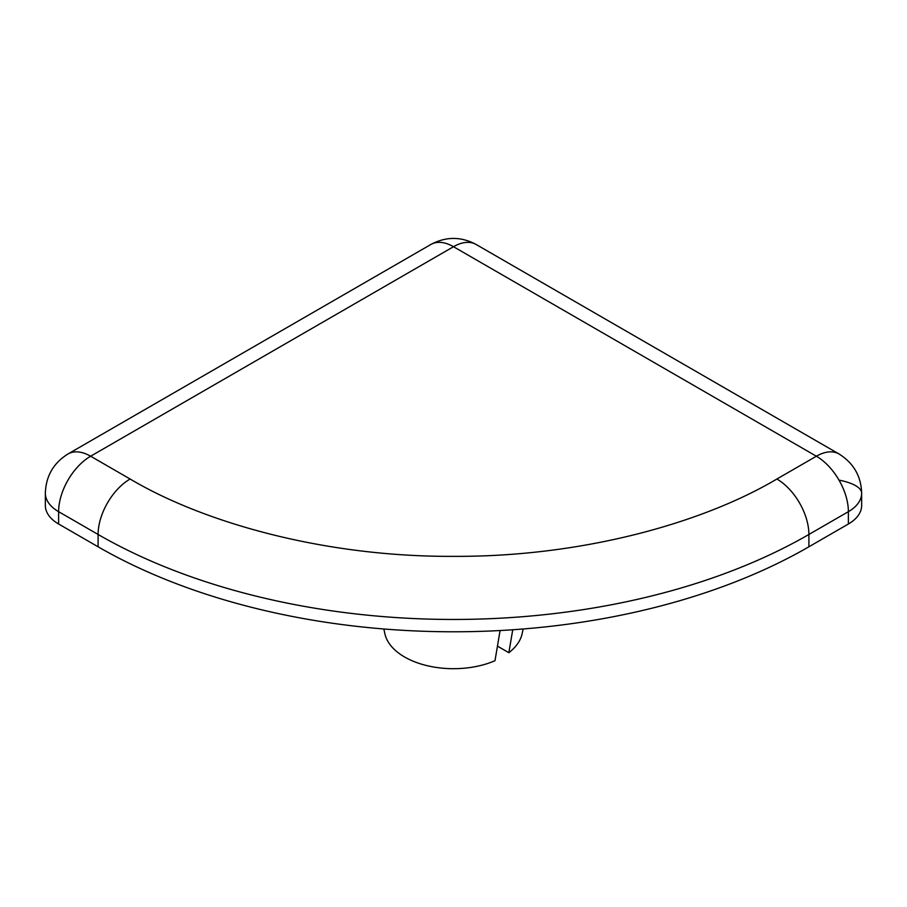 <?xml version="1.0" encoding="UTF-8"?>
<svg xmlns="http://www.w3.org/2000/svg" width="907" height="907" viewBox="0 0 907 907"><rect width="100%" height="100%" fill="white"/><g stroke="black" fill="none" stroke-linecap="round" stroke-linejoin="round"><path stroke-width="1.36" d="M839.009 480.12A45.282 15.09 180 0 1 855.584 485.642A45.282 15.09 0 0 1 861.65 493.193C861.128 476.186 853.578 463.114 839.009 453.976A45.282 26.144 120 0 0 816.368 456.221L776.88 479.021C702.086 523.396 581.036 557 453.5 556.354C325.964 557 204.914 523.396 130.12 479.021L90.632 456.221L453.5 246.715A45.282 26.144 -60 0 1 476.141 244.482C461.062 236.421 445.961 236.421 430.859 244.482A45.282 26.144 60 0 1 453.5 246.715L816.368 456.221A45.282 26.144 -120 0 1 839.009 480.12A45.282 26.144 -120 0 1 848.385 511.673L808.897 534.472A502.614 290.183 180 0 1 98.103 534.472L58.615 511.673A45.282 26.144 180 0 1 45.35 493.193L45.35 505.516A45.282 26.144 180 0 0 58.615 523.997L58.615 511.673A45.282 26.144 -60 0 1 90.632 456.221A45.282 26.144 60 0 0 67.991 453.976L430.859 244.482M383.842 628.993L384.874 633.732A69.17 39.931 0 0 0 404.59 656.997A69.17 39.931 0 0 0 494.984 660.715L500.086 630.546M512.738 629.764L508.85 652.7A69.17 39.931 0 0 0 522.126 633.732L523.158 628.993M508.85 652.7L497.444 646.113M848.385 523.997L848.385 511.673A45.282 26.144 180 0 0 861.65 493.193L861.65 505.516A45.282 26.144 180 0 1 848.385 523.997L808.897 546.796A502.614 290.183 180 0 1 98.103 546.796L58.615 523.997M98.103 546.796L98.103 534.472A45.282 26.144 -60 0 1 130.12 479.021M808.897 546.796L808.897 534.472A45.282 26.144 -120 0 0 776.88 479.021M45.35 493.193C45.917 476.107 53.456 463.035 67.991 453.976M839.009 453.976L476.141 244.482"/></g></svg>
